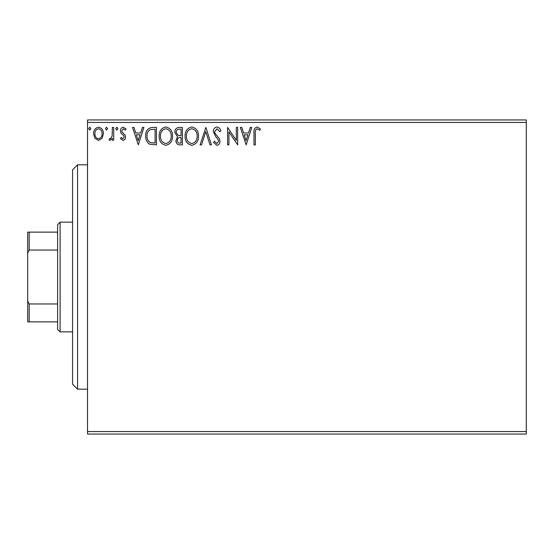 <?xml version="1.0" encoding="UTF-8"?>
<svg xmlns="http://www.w3.org/2000/svg" width="554" height="554" viewBox="0 0 554 554"><rect width="100%" height="100%" fill="white"/><g stroke="black" fill="none" stroke-linecap="round" stroke-linejoin="round"><path stroke-width="0.83" d="M526.3 434.059L87.532 434.059L87.532 431.566L526.3 431.566L526.3 434.059M526.3 122.434L87.532 122.434L87.532 119.941L526.3 119.941L526.3 431.566M102.116 138.285L98.494 140.397L94.879 138.292L93.571 133.763C93.536 130.142 95.177 127.953 98.494 127.198C101.811 127.953 103.453 130.142 103.418 133.763L102.116 138.285M113.708 127.42L113.708 140.176L112.365 140.176L112.365 138.292L110.031 140.397L109.013 139.961L109.65 138.604L110.253 138.832L112.157 136.083L112.365 127.42L113.708 127.42M123.009 140.397L120.419 138.583L121.208 137.489L122.926 138.832L124.221 137.115L123.902 135.959L120.862 132.849L120.419 130.882C120.405 128.833 121.354 127.6 123.251 127.198L126.014 128.923L125.246 130.107L123.403 128.763L121.762 130.813L122.081 132.032L125.135 135.086L125.564 137.053C125.599 138.922 124.747 140.037 123.009 140.397M152.385 127.42L156.443 127.42L156.443 144.871L149.642 144.241C146.817 142.274 145.501 139.504 145.702 135.924C145.501 130.889 147.731 128.05 152.385 127.42M182.391 127.42L182.391 144.871L179.925 144.871C177.273 144.739 175.93 143.299 175.909 140.55L177.543 136.831L174.787 132.371C174.801 129.491 176.179 127.842 178.907 127.42L182.391 127.42M205.887 127.42L211.476 144.871L210.014 144.871L205.776 131.63L201.531 144.871L200.07 144.871L205.887 127.42M236.316 127.42L237.652 127.42L237.652 144.871L228.927 131.859L228.927 144.871L227.59 144.871L227.59 127.42L236.316 140.404L236.316 127.42M255.332 133.265L255.332 144.871L253.988 144.871L253.988 133.085C253.448 129.92 254.515 127.877 257.181 126.97L260.477 128.985L259.791 130.328L257.195 128.763C255.546 129.622 254.923 131.125 255.332 133.265M87.532 122.434L87.532 431.566M246.156 144.871L240.339 127.42L241.8 127.42L243.594 133.015L248.497 133.015L250.29 127.42L251.751 127.42L246.156 144.871M216.953 126.97C218.982 127.385 220.291 128.653 220.873 130.786L219.786 131.672L217.05 128.763L214.613 131.72L215.049 133.431L219.294 138.59L219.98 141.249C220 143.507 218.962 144.864 216.863 145.321L213.491 142.364L214.543 141.291L216.877 143.528L218.636 141.318L217.826 139.068L216.171 137.33L213.269 131.693C213.29 129.075 214.523 127.503 216.953 126.97M198.505 136.069C198.602 141.048 196.393 144.13 191.871 145.321C187.259 144.241 184.988 141.187 185.078 136.152C184.994 131.166 187.224 128.106 191.767 126.97C196.324 128.071 198.567 131.097 198.505 136.069M172.55 136.069C172.647 141.048 170.438 144.13 165.923 145.321C161.304 144.241 159.04 141.187 159.123 136.152C159.04 131.166 161.269 128.106 165.819 126.97C170.369 128.071 172.613 131.097 172.55 136.069M138.32 144.871L132.503 127.42L133.964 127.42L135.758 133.015L140.661 133.015L142.454 127.42L143.915 127.42L138.32 144.871M117.96 128.653L116.839 130.107L115.724 128.653L116.839 127.198L117.96 128.653M107.67 128.653L106.548 130.107L105.433 128.653L106.548 127.198L107.67 128.653M90.891 128.653L89.769 130.107L88.654 128.653L89.769 127.198L90.891 128.653M244.169 134.802L246.052 140.661L247.922 134.802L244.169 134.802M186.421 136.159C186.359 140.148 188.152 142.607 191.816 143.528C195.458 142.565 197.245 140.079 197.162 136.076C197.224 132.108 195.444 129.671 191.816 128.763C188.131 129.664 186.338 132.129 186.421 136.159M179.662 143.084L181.054 143.084L181.054 137.489L180.369 137.489C178.36 137.475 177.322 138.486 177.245 140.515C177.252 142.149 178.056 143.008 179.662 143.084M180.375 135.695L181.054 135.695L181.054 129.207L179.517 129.207C177.384 129.179 176.255 130.232 176.13 132.371L178.236 135.495L180.375 135.695M160.466 136.159C160.404 140.148 162.204 142.607 165.861 143.528C169.51 142.565 171.29 140.079 171.207 136.076C171.269 132.108 169.489 129.671 165.861 128.763C162.183 129.664 160.383 132.129 160.466 136.159M155.099 143.084L155.099 129.207L150.065 129.657C147.883 131.111 146.879 133.202 147.045 135.931C146.872 138.867 147.973 141.09 150.356 142.593L155.099 143.084M136.332 134.802L138.209 140.661L140.086 134.802L136.332 134.802M94.914 133.749C94.859 136.457 96.05 138.154 98.494 138.832C100.939 138.154 102.13 136.457 102.075 133.749C102.137 131.049 100.946 129.387 98.494 128.763C96.05 129.387 94.852 131.056 94.914 133.749M77.56 389.185L72.574 384.199L72.574 169.801L77.56 164.815L77.56 389.185L87.532 389.185M60.109 331.846L57.616 329.353L57.616 224.647L60.109 222.154L60.109 331.846L72.574 331.846M57.616 250.034L29.196 250.034L27.7 253.067L27.7 232.126L29.196 232.126L29.196 250.034M57.616 321.874L27.7 321.874L27.7 253.067M27.7 300.933L29.196 303.966L29.196 321.874M57.616 303.966L29.196 303.966M57.616 232.126L29.196 232.126M77.56 164.815L87.532 164.815M60.109 222.154L72.574 222.154"/></g></svg>

